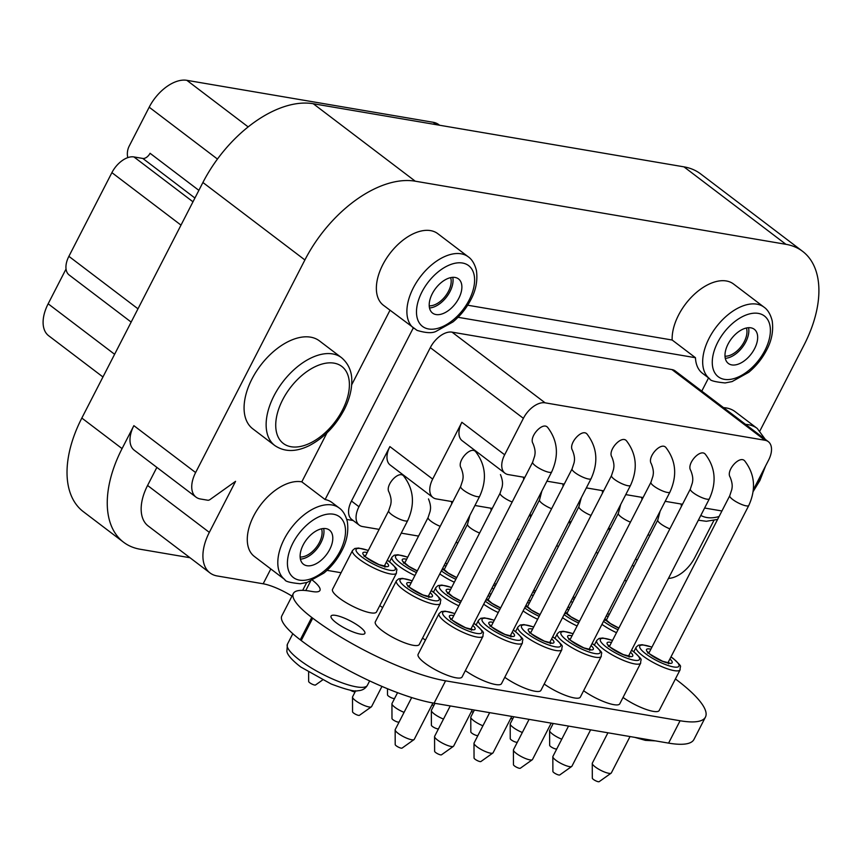 <?xml version="1.0" encoding="UTF-8"?>
<svg xmlns="http://www.w3.org/2000/svg" width="862" height="862" viewBox="0 0 862 862"><rect width="100%" height="100%" fill="white"/><g stroke="black" fill="none" stroke-linecap="round" stroke-linejoin="round"><path stroke-width="1.29" d="M66.04 269.009L48.153 303.801A35.417 20.602 127.2 0 0 48.66 335.738L102.955 376.974M439.598 125.249L438.844 124.678A35.417 20.602 127.2 0 0 433.155 122.275L186.849 80.328A35.417 20.602 127.2 0 0 149.191 107.2L129.225 146.055A13.62 10.603 -80.3 0 0 127.781 157.627M131.164 322.086L69.175 275.01A20.71 12.046 -52.8 0 1 68.885 256.337L111.898 172.637A20.71 12.046 -52.8 0 1 133.912 156.927L142.801 158.446A6.81 3.965 127.2 0 0 150.053 153.274L198.863 190.351M759.939 430.849L804.084 344.951A103.796 60.394 127.2 0 0 802.608 251.348L700.623 173.898A103.796 60.394 127.2 0 0 683.943 166.851L313.262 103.731A103.796 60.394 127.2 0 0 202.904 182.496L81.836 418.059A103.796 60.394 127.2 0 0 83.312 511.651L123.546 542.209A103.796 60.394 127.2 0 0 140.226 549.256L189.974 557.725M745.565 424.384A55.168 32.099 127.2 0 1 757.235 428.446L735.178 411.691A55.168 32.099 127.2 0 0 723.509 407.64M341.514 357.665L319.468 340.91A55.168 32.099 127.2 0 0 260.539 365.423A55.168 32.099 127.2 0 0 252.728 428.77L274.784 445.525C284.417 452.076 295.838 452.151 309.038 445.74C323.724 438.09 335.437 426.108 344.143 409.806C349.358 399.591 351.911 389.786 351.793 380.39C351.804 376.231 351.179 365.908 341.514 357.665A55.168 32.099 127.2 0 0 282.596 382.178A55.168 32.099 127.2 0 0 274.784 445.525M668.449 578.391A27.239 15.85 127.2 0 0 694.815 557.552L713.908 520.4M802.608 251.348A103.796 60.394 127.2 0 0 785.928 244.312L415.247 181.192A103.796 60.394 127.2 0 0 304.889 259.958L195.62 472.559A27.239 15.85 127.2 0 0 196.008 497.126A27.239 15.85 127.2 0 0 200.393 498.979L207.774 500.229A4.084 2.381 127.2 0 0 210.091 499.507L235.563 481.33L209.326 532.371A44.953 26.151 127.2 0 0 209.962 572.907A44.953 26.151 127.2 0 0 217.192 575.956L263.169 583.789A27.239 6.433 27.2 0 1 291.97 596.138M341.083 572.734L327.043 570.342M326.978 432.875L301.808 481.847A44.953 26.151 127.2 0 0 257.07 510.024A44.953 26.151 127.2 0 0 254.333 556.432L284.859 579.62C284.988 581.376 290.128 582.755 300.267 583.746L307.206 582.389L323.886 573.09C331.267 566.981 337.204 559.6 341.718 550.958C346.815 541.53 348.701 531.789 347.354 521.758C344.811 511.478 339.811 508.461 339.229 508.02A44.953 26.151 127.2 0 0 291.216 528.007A44.953 26.151 127.2 0 0 284.859 579.62M351.674 384.818L389.99 310.255M468.314 256.854L437.788 233.667A44.953 26.151 127.2 0 0 389.775 253.654A44.953 26.151 127.2 0 0 383.418 305.267L417.036 330.372C426.065 333.109 432.476 333.389 436.291 331.223L452.97 321.925C460.351 315.815 466.288 308.434 470.803 299.782C475.899 290.354 477.785 280.624 476.438 270.593C473.895 260.313 468.896 257.285 468.314 256.854A44.953 26.151 127.2 0 0 420.3 276.831A44.953 26.151 127.2 0 0 413.943 328.444M467.689 305.213L672.166 340.027L695.462 357.719L458.056 317.302M695.462 357.719A44.953 26.151 127.2 0 0 702.487 373.311L709.728 378.806A44.953 26.151 127.2 0 1 716.085 327.194A44.953 26.151 127.2 0 1 764.098 307.217L733.573 284.029A44.953 26.151 127.2 0 0 694.718 293.953A44.953 26.151 127.2 0 0 672.166 340.027M209.326 532.371L147.574 485.468A44.953 26.151 127.2 0 0 148.21 526.003L209.962 572.907M147.574 485.468L156.862 467.387M195.62 472.559L133.869 425.656A27.239 15.85 127.2 0 0 134.256 450.223L196.008 497.126M133.869 425.656L122.07 448.606A103.796 60.394 127.2 0 0 123.546 542.209M312.594 580.309A31.334 7.402 27.2 0 1 319.942 590.459A31.334 7.402 27.2 0 1 312.367 591.547L309.792 591.106A68.109 16.087 27.2 0 0 293.339 593.476L281.842 615.845A68.109 16.087 27.2 0 0 300.256 639.798L301.226 640.541A104.884 24.782 27.2 0 0 434.082 703.187L668.589 743.119A104.884 24.782 27.2 0 0 693.942 739.467L705.439 717.098A104.884 24.782 27.2 0 0 677.079 680.204L676.11 679.471A68.109 16.087 27.2 0 0 675.42 678.954M293.339 593.476A68.109 16.087 27.2 0 0 311.742 617.429L312.723 618.173A104.884 24.782 27.2 0 0 445.579 680.818L680.086 720.751A104.884 24.782 27.2 0 0 705.439 717.098M360.273 634.087A19.007 4.493 27.2 0 0 364.863 633.43A19.007 4.493 27.2 0 0 359.723 626.749A19.007 4.493 27.2 0 0 342.236 617.278A19.007 4.493 27.2 0 0 331.062 616.061A19.007 4.493 27.2 0 0 340.684 625.79A19.007 4.493 27.2 0 0 360.273 634.087M424.804 663.04A24.718 5.84 27.2 0 0 447.561 675.355A24.718 5.84 27.2 0 0 462.097 676.95L483.022 636.21A24.718 5.84 -152.8 0 1 458.368 630.111A24.718 5.84 -152.8 0 1 439.049 613.615L418.113 654.344A24.718 5.84 27.2 0 0 424.804 663.04M623.043 697.444A24.718 5.84 27.2 0 0 645.39 709.167A24.718 5.84 27.2 0 0 659.204 710.503L680.129 669.774A24.718 5.84 -152.8 0 1 655.476 663.665A24.718 5.84 -152.8 0 1 636.156 647.168L633.796 651.769M583.617 690.731A24.718 5.84 27.2 0 0 605.964 702.465A24.718 5.84 27.2 0 0 619.778 703.791L640.714 663.061A24.718 5.84 -152.8 0 1 616.05 656.952A24.718 5.84 -152.8 0 1 596.73 640.455L594.371 645.056M544.202 684.019A24.718 5.84 27.2 0 0 566.539 695.753A24.718 5.84 27.2 0 0 580.352 697.078L601.288 656.348A24.718 5.84 -152.8 0 1 576.635 650.239A24.718 5.84 -152.8 0 1 557.315 633.753L554.956 638.343M504.776 677.306A24.718 5.84 27.2 0 0 527.124 689.04A24.718 5.84 27.2 0 0 540.937 690.365L561.873 649.636A24.718 5.84 -152.8 0 1 537.209 643.537A24.718 5.84 -152.8 0 1 517.89 627.04L515.53 631.63M465.361 670.593A24.718 5.84 27.2 0 0 487.698 682.327A24.718 5.84 27.2 0 0 501.512 683.652L522.447 642.923A24.718 5.84 -152.8 0 1 497.783 636.824A24.718 5.84 -152.8 0 1 478.475 620.328L476.115 624.918M382.006 630.542A24.718 5.84 27.2 0 0 404.774 642.858A24.718 5.84 27.2 0 0 419.309 644.442L440.385 603.432A24.718 5.84 -152.8 0 1 415.721 597.323A24.718 5.84 -152.8 0 1 396.401 580.826L375.326 621.847A24.718 5.84 27.2 0 0 382.006 630.542M422.574 638.096A24.718 5.84 27.2 0 0 425.451 640.067M339.219 598.045A24.718 5.84 27.2 0 0 361.986 610.35A24.718 5.84 27.2 0 0 376.522 611.945L396.477 573.101A24.718 5.84 -152.8 0 1 371.824 566.991A24.718 5.84 -152.8 0 1 352.504 550.495L332.538 589.349A24.718 5.84 27.2 0 0 339.219 598.045M379.776 605.598A24.718 5.84 27.2 0 0 382.663 607.57M301.808 481.847L325.103 499.54L413.286 327.948M753.345 489.756L768.602 460.082A20.429 11.885 127.2 0 0 768.311 441.656A20.429 11.885 127.2 0 0 765.025 440.267L545.107 402.823A20.429 11.885 127.2 0 0 523.385 418.329L504.658 454.78L461.87 422.283L432.67 479.089L389.883 446.591L358.969 506.737A20.429 11.885 127.2 0 0 359.26 525.163A20.429 11.885 127.2 0 0 362.546 526.553L379.14 529.376M401.25 533.136L418.555 536.089M455.944 542.457L457.981 542.801M346.793 519.452L353.172 520.529M701.776 391.122L708.564 377.922M339.229 508.02L331.999 502.535A44.953 26.151 127.2 0 0 325.103 499.54M358.969 506.737L351.47 501.037A20.429 11.885 127.2 0 0 351.761 519.463L359.26 525.163M351.47 501.037L430.31 347.634A20.429 11.885 127.2 0 1 452.033 332.139L671.951 369.582A20.429 11.885 127.2 0 1 675.237 370.962L768.311 441.656M388.697 510.778A10.689 2.521 -152.8 0 0 397.048 517.911A10.689 2.521 -152.8 0 0 407.715 520.551C415.128 504.173 413.792 489.357 403.728 476.083C398.815 469.833 384.614 485.694 389.064 492.213C392.232 500.122 390.809 503.031 390.777 504.421L388.697 510.778L365.229 556.421M389.883 446.591A20.429 11.885 127.2 0 0 390.174 465.017L432.961 497.514A20.429 11.885 127.2 0 0 436.247 498.904L452.83 501.727M432.67 479.089A20.429 11.885 127.2 0 0 432.961 497.514M474.94 505.488L492.256 508.44M529.645 514.808L531.682 515.153M569.071 521.521L571.097 521.866M608.486 528.234L610.522 528.578M647.912 534.946L649.937 535.291M460.674 486.459A10.689 2.521 -152.8 0 0 469.036 493.603A10.689 2.521 -152.8 0 0 479.703 496.243C487.116 479.865 485.78 465.038 475.716 451.774C470.803 445.514 456.601 461.385 461.041 467.894C464.219 475.802 462.797 478.722 462.754 480.102L460.674 486.459L409.138 586.763M461.87 422.283A20.429 11.885 127.2 0 0 462.161 440.708L504.949 473.206A20.429 11.885 127.2 0 0 508.224 474.585L524.818 477.408M504.658 454.78A20.429 11.885 127.2 0 0 504.949 473.206M546.928 481.179L564.244 484.121M586.354 487.892L603.659 490.834M625.769 494.605L643.084 497.546M665.195 501.318L682.499 504.259M704.61 508.03L721.925 510.972M532.662 462.151A10.689 2.521 -152.8 0 0 541.024 469.284A10.689 2.521 -152.8 0 0 551.68 471.923C559.093 455.545 557.768 440.73 547.693 427.455C542.791 421.206 528.589 437.066 533.028 443.585C536.207 451.494 534.785 454.403 534.742 455.793L532.662 462.151L451.774 619.541M729.769 495.715A10.689 2.521 -152.8 0 0 738.131 502.848A10.689 2.521 -152.8 0 0 748.787 505.488C756.2 489.11 754.875 474.283 744.8 461.019C739.898 454.759 725.685 470.63 730.136 477.139C733.314 485.058 731.892 487.967 731.849 489.347L729.769 495.715L648.881 653.094M690.354 489.002A10.689 2.521 -152.8 0 0 698.705 496.135A10.689 2.521 -152.8 0 0 709.372 498.775C716.785 482.397 715.449 467.57 705.385 454.306C700.472 448.057 686.271 463.918 690.721 470.426C693.888 478.345 692.466 481.255 692.434 482.634L690.354 489.002L609.466 646.381M650.929 482.289A10.689 2.521 -152.8 0 0 659.279 489.422A10.689 2.521 -152.8 0 0 669.946 492.062C677.36 475.684 676.034 460.858 665.96 447.593C661.057 441.344 646.845 457.205 651.295 463.713C654.463 471.633 653.051 474.542 653.008 475.921L650.929 482.289L570.041 639.679M626.534 440.891C621.631 434.631 607.43 450.492 611.869 457.011C615.048 464.92 613.625 467.829 613.582 469.208L611.503 475.576L530.615 632.967M572.088 468.863A10.689 2.521 -152.8 0 0 580.438 475.996A10.689 2.521 -152.8 0 0 591.106 478.636C598.519 462.258 597.194 447.432 587.119 434.168C582.216 427.918 568.004 443.779 572.454 450.298C575.622 458.207 574.2 461.116 574.167 462.495L572.088 468.863L491.2 626.254M429.222 305.827A19.007 11.055 127.2 0 0 448.477 291.302A19.007 11.055 127.2 0 0 450.632 277.639M429.502 307.96A21.453 12.477 127.2 0 0 449.996 291.561A21.453 12.477 127.2 0 0 452.755 277.338M458.821 298.263A21.453 12.477 127.2 0 0 458.519 278.922A21.453 12.477 127.2 0 0 435.601 288.458A21.453 12.477 127.2 0 0 432.562 313.089A21.453 12.477 127.2 0 0 458.821 298.263M300.138 557.003A19.007 11.055 127.2 0 0 319.403 542.478A19.007 11.055 127.2 0 0 321.548 528.815M300.418 559.136A21.453 12.477 127.2 0 0 320.912 542.737A21.453 12.477 127.2 0 0 323.67 528.514M329.737 549.428A21.453 12.477 127.2 0 0 329.435 530.087A21.453 12.477 127.2 0 0 306.516 539.623A21.453 12.477 127.2 0 0 303.478 564.254A21.453 12.477 127.2 0 0 329.737 549.428M724.996 356.189A19.007 11.055 127.2 0 0 744.262 341.664A19.007 11.055 127.2 0 0 746.406 328.002M725.287 358.323A21.453 12.477 127.2 0 0 745.781 341.923A21.453 12.477 127.2 0 0 748.539 327.7M754.606 348.625A21.453 12.477 127.2 0 0 754.304 329.284A21.453 12.477 127.2 0 0 731.385 338.809A21.453 12.477 127.2 0 0 728.347 363.452A21.453 12.477 127.2 0 0 754.606 348.625M626.243 581.397A21.453 12.477 127.2 0 0 625.219 580.449A21.453 12.477 127.2 0 0 624.702 580.094M355.349 691.41L354.928 691.712A3.879 0.916 -152.8 0 1 350.123 690.096M394.774 698.123L394.354 698.425A3.879 0.916 -152.8 0 1 390.561 697.38A3.879 0.916 -152.8 0 1 387.501 694.901L387.48 688.727M434.189 704.836L433.78 705.138A3.879 0.916 -152.8 0 1 431.937 704.922M473.615 711.549L473.195 711.84A3.879 0.916 -152.8 0 1 471.363 711.635M513.03 718.261L512.621 718.552A3.879 0.916 -152.8 0 1 510.778 718.348M322.507 680.021L315.514 684.999A3.879 0.916 -152.8 0 1 311.721 683.954A3.879 0.916 -152.8 0 1 308.661 681.476L308.628 672.306M404.073 712.357A10.689 2.521 -152.8 0 1 391.93 703.834A10.689 2.521 -152.8 0 1 391.994 703.521L397.565 692.682M399.246 721.742L398.837 722.044A3.879 0.916 -152.8 0 1 395.044 720.998A3.879 0.916 -152.8 0 1 391.984 718.52L391.93 703.834M443.499 719.07A10.689 2.521 -152.8 0 1 431.345 710.547A10.689 2.521 -152.8 0 1 431.42 710.234L434.965 703.338M438.672 728.455L438.252 728.756A3.879 0.916 -152.8 0 1 434.459 727.711A3.879 0.916 -152.8 0 1 431.399 725.233L431.345 710.547M482.925 725.772A10.689 2.521 -152.8 0 1 470.771 717.249A10.689 2.521 -152.8 0 1 470.835 716.947L474.38 710.051M478.098 735.167L477.677 735.469A3.879 0.916 -152.8 0 1 473.884 734.424A3.879 0.916 -152.8 0 1 470.824 731.946L470.771 717.249M522.34 732.484A10.689 2.521 -152.8 0 1 510.196 723.961A10.689 2.521 -152.8 0 1 510.261 723.66L513.806 716.764M517.512 741.88L517.092 742.171A3.879 0.916 -152.8 0 1 513.299 741.137A3.879 0.916 -152.8 0 1 510.239 738.659L510.196 723.961M561.765 739.197A10.689 2.521 -152.8 0 1 549.611 730.674A10.689 2.521 -152.8 0 1 549.687 730.373L553.221 723.477M556.938 748.593L556.518 748.884A3.879 0.916 -152.8 0 1 552.725 747.839A3.879 0.916 -152.8 0 1 549.665 745.361L549.611 730.674M381.963 686.411L371.597 706.581A10.689 2.521 -152.8 0 1 371.382 706.818A10.689 2.521 -152.8 0 1 360.93 703.942A10.689 2.521 -152.8 0 1 352.504 697.121A10.689 2.521 -152.8 0 1 352.58 696.808L355.683 690.753M371.382 706.818L359.411 715.331A3.879 0.916 -152.8 0 1 355.618 714.286A3.879 0.916 -152.8 0 1 352.558 711.807L352.504 697.121M472.354 709.706L453.66 746.072A10.689 2.521 -152.8 0 1 453.455 746.309A10.689 2.521 -152.8 0 1 442.993 743.432A10.689 2.521 -152.8 0 1 434.567 736.611A10.689 2.521 -152.8 0 1 434.642 736.299L450.244 705.935M453.455 746.309L441.473 754.821A3.879 0.916 -152.8 0 1 437.68 753.776A3.879 0.916 -152.8 0 1 434.62 751.298L434.567 736.611M511.78 716.419L493.086 752.785A10.689 2.521 -152.8 0 1 492.87 753.022A10.689 2.521 -152.8 0 1 482.418 750.145A10.689 2.521 -152.8 0 1 473.992 743.324A10.689 2.521 -152.8 0 1 474.057 743.012L489.67 712.648M492.87 753.022L480.899 761.534A3.879 0.916 -152.8 0 1 477.106 760.489A3.879 0.916 -152.8 0 1 474.046 758.01L473.992 743.324M551.195 723.132L532.5 759.497A10.689 2.521 -152.8 0 1 532.296 759.734A10.689 2.521 -152.8 0 1 521.844 756.858A10.689 2.521 -152.8 0 1 513.418 750.037A10.689 2.521 -152.8 0 1 513.483 749.724L529.085 719.361M532.296 759.734L520.325 768.247A3.879 0.916 -152.8 0 1 516.521 767.202A3.879 0.916 -152.8 0 1 513.461 764.723L513.418 750.037M590.621 729.845L571.926 766.21A10.689 2.521 -152.8 0 1 571.711 766.447A10.689 2.521 -152.8 0 1 561.259 763.57A10.689 2.521 -152.8 0 1 552.833 756.75A10.689 2.521 -152.8 0 1 552.908 756.437L568.511 726.073M571.711 766.447L559.74 774.96A3.879 0.916 -152.8 0 1 555.947 773.914A3.879 0.916 -152.8 0 1 552.887 771.436L552.833 756.75M630.036 736.547L611.341 772.923A10.689 2.521 -152.8 0 1 611.136 773.16A10.689 2.521 -152.8 0 1 600.685 770.283A10.689 2.521 -152.8 0 1 592.259 763.463A10.689 2.521 -152.8 0 1 592.323 763.15L607.925 732.786M611.136 773.16L599.165 781.672A3.879 0.916 -152.8 0 1 595.362 780.627A3.879 0.916 -152.8 0 1 592.313 778.149L592.259 763.463M432.939 702.983L414.245 739.359A10.689 2.521 -152.8 0 1 414.029 739.596A10.689 2.521 -152.8 0 1 403.578 736.719A10.689 2.521 -152.8 0 1 395.152 729.898A10.689 2.521 -152.8 0 1 395.216 729.586L411.68 697.563M414.029 739.596L402.058 748.108A3.879 0.916 -152.8 0 1 398.266 747.063A3.879 0.916 -152.8 0 1 395.205 744.585L395.152 729.898M137.985 308.822L68.885 256.337M180.998 225.122L111.898 172.637M270.808 568.942L263.169 583.789M415.247 181.192L313.262 103.731M304.889 259.958L202.904 182.496M122.07 448.606L81.836 418.059M785.928 244.312L683.943 166.851M680.086 720.751L668.589 743.119M445.579 680.818L434.082 703.187M312.723 618.173L301.226 640.541M311.742 617.429L300.256 639.798M310.568 581.193L305.762 590.556M306.689 582.55L302.67 590.362M523.385 418.329L430.31 347.634M765.025 440.267L671.951 369.582M545.107 402.823L452.033 332.139M469.154 300.019A38.143 22.186 127.2 0 0 448.402 265.442A38.143 22.186 127.2 0 0 419.061 322.539A38.143 22.186 127.2 0 0 469.154 300.019M340.07 551.195A38.143 22.186 127.2 0 0 319.328 516.618A38.143 22.186 127.2 0 0 289.988 573.704A38.143 22.186 127.2 0 0 340.07 551.195M764.939 350.381A38.143 22.186 127.2 0 0 744.186 315.804A38.143 22.186 127.2 0 0 714.846 372.901A38.143 22.186 127.2 0 0 764.939 350.381M634.012 566.291A38.143 22.186 127.2 0 0 632.245 565.429M342.494 410.043A48.358 28.134 127.2 0 0 316.192 366.199A48.358 28.134 127.2 0 0 278.997 438.586A48.358 28.134 127.2 0 0 342.494 410.043M755.177 486.2A48.358 28.134 127.2 0 0 758.215 480.824A48.358 28.134 127.2 0 0 760.747 475.361M700.817 515.411A48.358 28.134 127.2 0 0 719.07 516.532M367.374 685.312A44.953 10.624 -152.8 0 1 322.539 674.213A44.953 10.624 -152.8 0 1 287.412 644.226L286.863 651.424C287.089 652.534 287.973 657.178 300.806 667.026L331.073 683.954C345.845 689.546 354.756 691.798 357.816 690.731C362.115 690.57 365.305 688.77 367.374 685.312L369.647 680.905M192.98 201.794L133.912 156.927M114.614 354.282L48.153 303.801M436.344 124.688L433.155 122.275M248.17 126.908L186.849 80.328M217.461 159.061L149.191 107.2M194.92 198.023L142.801 158.446M404.235 562.703A11.691 2.758 -152.8 0 1 404.914 562.627M417.262 570.935A14.417 3.405 -152.8 0 1 403.438 562.196A14.417 3.405 -152.8 0 1 406.659 559.233M416.421 572.573A22.003 5.194 -152.8 0 1 395.917 558.274A22.003 5.194 -152.8 0 1 407.694 557.229M414.913 575.504A24.718 5.84 -152.8 0 1 391.93 557.208L389.57 561.808M440.191 526.326A10.689 2.521 -152.8 0 1 428.112 517.491L404.655 563.134M443.661 569.416A11.691 2.758 -152.8 0 1 444.339 569.34M456.688 577.648A14.417 3.405 -152.8 0 1 442.54 568.532M444.038 565.634A14.417 3.405 -152.8 0 1 446.074 565.946M455.847 579.286A22.003 5.194 -152.8 0 1 441.344 570.87M445.234 563.306A22.003 5.194 -152.8 0 1 447.109 563.942M454.339 582.216A24.718 5.84 -152.8 0 1 439.782 573.898M479.617 533.039A10.689 2.521 -152.8 0 1 467.538 524.204L444.07 569.847M496.113 584.361A14.417 3.405 -152.8 0 1 494.314 583.552M495.273 585.998A22.003 5.194 -152.8 0 1 493.495 585.158M493.764 588.929A24.718 5.84 -152.8 0 1 491.986 588.089M519.032 539.752A10.689 2.521 -152.8 0 1 517.222 538.976M535.528 591.073A14.417 3.405 -152.8 0 1 533.74 590.265M534.688 592.7A22.003 5.194 -152.8 0 1 532.91 591.871M533.179 595.642A24.718 5.84 -152.8 0 1 531.412 594.802M558.457 546.454A10.689 2.521 -152.8 0 1 556.647 545.689M574.954 597.786A14.417 3.405 -152.8 0 1 573.155 596.978M574.114 599.413A22.003 5.194 -152.8 0 1 572.336 598.584M572.605 602.355A24.718 5.84 -152.8 0 1 570.827 601.504M597.883 553.167A10.689 2.521 -152.8 0 1 596.073 552.402M384.517 565.698A11.691 2.758 -152.8 0 1 384.851 566.291M364.809 555.99A11.691 2.758 -152.8 0 1 365.499 555.915M386.262 562.304A14.417 3.405 -152.8 0 1 383.504 566.205A14.417 3.405 -152.8 0 1 365.671 557.046A14.417 3.405 -152.8 0 1 367.234 552.531M387.286 560.289A22.003 5.194 -152.8 0 1 389.322 561.765A22.003 5.194 -152.8 0 1 387.9 569.836A22.003 5.194 -152.8 0 1 358.667 554.223A22.003 5.194 -152.8 0 1 368.268 550.516M458.821 605.835A24.718 5.84 -152.8 0 1 435.827 587.539L433.467 592.14M460.33 602.904A22.003 5.194 -152.8 0 1 439.814 588.606A22.003 5.194 -152.8 0 1 451.591 587.561M461.17 601.267A14.417 3.405 -152.8 0 1 447.346 592.528A14.417 3.405 -152.8 0 1 450.557 589.565M448.132 593.034A11.691 2.758 -152.8 0 1 448.811 592.959M512.179 502.007A10.689 2.521 -152.8 0 1 500.1 493.172L448.552 593.465M498.236 612.548A24.718 5.84 -152.8 0 1 483.69 604.23M499.744 609.617A22.003 5.194 -152.8 0 1 485.252 601.202M489.131 593.638A22.003 5.194 -152.8 0 1 491.017 594.274M500.585 607.979A14.417 3.405 -152.8 0 1 486.448 598.864M487.935 595.965A14.417 3.405 -152.8 0 1 489.982 596.278M487.558 599.747A11.691 2.758 -152.8 0 1 488.237 599.672M551.605 508.72A10.689 2.521 -152.8 0 1 539.526 499.885L487.978 600.178M537.662 619.261A24.718 5.84 -152.8 0 1 523.105 610.942M539.17 616.33A22.003 5.194 -152.8 0 1 524.667 607.915M528.557 600.351A22.003 5.194 -152.8 0 1 530.432 600.986M540.011 614.692A14.417 3.405 -152.8 0 1 525.863 605.577M527.361 602.678A14.417 3.405 -152.8 0 1 529.397 602.991M526.984 606.46A11.691 2.758 -152.8 0 1 527.663 606.385M591.02 515.433A10.689 2.521 -152.8 0 1 578.941 506.597L527.393 606.891M577.087 625.974A24.718 5.84 -152.8 0 1 562.53 617.655M578.596 623.032A22.003 5.194 -152.8 0 1 564.093 614.628M567.972 607.063A22.003 5.194 -152.8 0 1 569.857 607.699M579.436 621.405A14.417 3.405 -152.8 0 1 565.289 612.289M566.776 609.391A14.417 3.405 -152.8 0 1 568.823 609.703M566.399 613.173A11.691 2.758 -152.8 0 1 567.077 613.097M630.445 522.146A10.689 2.521 -152.8 0 1 618.366 513.31L566.819 613.604M616.502 632.686A24.718 5.84 -152.8 0 1 601.945 624.368M618.011 629.745A22.003 5.194 -152.8 0 1 603.508 621.33M607.398 613.776A22.003 5.194 -152.8 0 1 609.272 614.412M618.851 628.118A14.417 3.405 -152.8 0 1 604.704 619.002M606.202 616.104A14.417 3.405 -152.8 0 1 608.249 616.416M605.824 619.886A11.691 2.758 -152.8 0 1 606.503 619.81M669.86 528.859A10.689 2.521 -152.8 0 1 657.781 520.023L606.245 620.317M431.194 590.621A22.003 5.194 -152.8 0 1 433.22 592.097A22.003 5.194 -152.8 0 1 431.808 600.167A22.003 5.194 -152.8 0 1 402.576 584.555A22.003 5.194 -152.8 0 1 412.165 580.848M430.16 592.636A14.417 3.405 -152.8 0 1 427.401 596.536A14.417 3.405 -152.8 0 1 409.569 587.378A14.417 3.405 -152.8 0 1 411.142 582.863M428.414 596.03A11.691 2.758 -152.8 0 1 428.748 596.623M408.717 586.322A11.691 2.758 -152.8 0 1 409.396 586.246M513.256 630.122A22.003 5.194 -152.8 0 1 515.282 631.587A22.003 5.194 -152.8 0 1 513.871 639.658A22.003 5.194 -152.8 0 1 484.638 624.045A22.003 5.194 -152.8 0 1 494.238 620.338M512.222 632.126A14.417 3.405 -152.8 0 1 509.464 636.027A14.417 3.405 -152.8 0 1 491.631 626.868A14.417 3.405 -152.8 0 1 493.204 622.353M510.476 635.52A11.691 2.758 -152.8 0 1 510.821 636.113M490.78 625.812A11.691 2.758 -152.8 0 1 491.459 625.747M552.671 636.835A22.003 5.194 -152.8 0 1 554.708 638.3A22.003 5.194 -152.8 0 1 553.296 646.371A22.003 5.194 -152.8 0 1 524.053 630.758A22.003 5.194 -152.8 0 1 533.653 627.051M551.648 638.839A14.417 3.405 -152.8 0 1 548.889 642.74A14.417 3.405 -152.8 0 1 531.057 633.581A14.417 3.405 -152.8 0 1 532.619 629.066M549.902 642.233A11.691 2.758 -152.8 0 1 550.236 642.826M530.205 632.525A11.691 2.758 -152.8 0 1 530.884 632.449M549.644 642.74L630.531 485.349A10.689 2.521 -152.8 0 1 619.864 482.709A10.689 2.521 -152.8 0 1 611.503 475.576M592.097 643.548A22.003 5.194 -152.8 0 1 594.133 645.013A22.003 5.194 -152.8 0 1 592.711 653.084A22.003 5.194 -152.8 0 1 563.479 637.471A22.003 5.194 -152.8 0 1 573.079 633.764M591.063 645.552A14.417 3.405 -152.8 0 1 588.304 649.452A14.417 3.405 -152.8 0 1 570.472 640.294A14.417 3.405 -152.8 0 1 572.045 635.779M589.328 648.946A11.691 2.758 -152.8 0 1 589.662 649.539M569.62 639.238A11.691 2.758 -152.8 0 1 570.299 639.162M631.523 650.25A22.003 5.194 -152.8 0 1 633.548 651.726A22.003 5.194 -152.8 0 1 632.137 659.796A22.003 5.194 -152.8 0 1 602.894 644.183A22.003 5.194 -152.8 0 1 612.494 640.477M630.488 652.265A14.417 3.405 -152.8 0 1 627.73 656.165A14.417 3.405 -152.8 0 1 609.897 647.006A14.417 3.405 -152.8 0 1 611.47 642.492M628.743 655.659A11.691 2.758 -152.8 0 1 629.077 656.251M609.046 645.95A11.691 2.758 -152.8 0 1 609.725 645.875M670.938 656.963A22.003 5.194 -152.8 0 1 672.974 658.439A22.003 5.194 -152.8 0 1 671.552 666.509A22.003 5.194 -152.8 0 1 642.319 650.896A22.003 5.194 -152.8 0 1 651.92 647.19M669.903 658.977A14.417 3.405 -152.8 0 1 667.145 662.878A14.417 3.405 -152.8 0 1 649.323 653.719A14.417 3.405 -152.8 0 1 650.885 649.194M668.169 662.361A11.691 2.758 -152.8 0 1 668.503 662.964M648.461 652.663A11.691 2.758 -152.8 0 1 649.14 652.588M473.831 623.409A22.003 5.194 -152.8 0 1 475.867 624.875A22.003 5.194 -152.8 0 1 474.445 632.945A22.003 5.194 -152.8 0 1 445.212 617.332A22.003 5.194 -152.8 0 1 454.813 613.636M472.807 625.413A14.417 3.405 -152.8 0 1 470.049 629.314A14.417 3.405 -152.8 0 1 452.216 620.155A14.417 3.405 -152.8 0 1 453.778 615.64M471.061 628.807A11.691 2.758 -152.8 0 1 471.395 629.4M451.354 619.099A11.691 2.758 -152.8 0 1 452.044 619.035M764.098 307.217C764.68 307.648 769.68 310.676 772.212 320.944C773.559 330.986 771.684 340.716 766.577 350.144C762.073 358.797 756.125 366.178 748.755 372.287L732.075 381.586L725.125 382.943C714.997 381.941 709.857 380.562 709.728 378.806M635.617 558.867L637.115 560.235M757.235 428.446L765.294 439.372M765.585 465.933L759.864 480.587L753.14 491.555M698.349 520.217L706.323 521.284L717.593 519.409M292.811 633.721L287.412 644.226M655.476 740.878L645.422 740.361L634.701 737.344M417.305 570.859L408.847 566.366L403.664 561.938L403.513 563.166M407.737 557.143L397.953 554.751L394.225 555.203L391.93 557.208M456.731 577.572L448.262 573.079L443.079 568.651L442.939 569.879M447.152 563.856L445.288 563.209M496.146 584.285L494.357 583.477M535.571 590.998L533.772 590.19M574.986 597.711L573.198 596.903M384.894 567.142L385.81 566.312L379.064 564.632C367.481 558.436 362.536 555.3 364.238 555.225L364.087 556.453M396.477 573.101C396.089 568.036 400 571.743 389.753 561.949L387.34 560.203M368.311 550.43L358.538 548.038L354.799 548.491L352.504 550.495M407.715 520.551L384.258 566.205M451.731 503.882L451.451 501.49M428.112 517.491L430.192 511.134C430.235 509.744 431.657 506.834 428.479 498.926M491.146 510.595L490.877 508.203M467.538 524.204L469.887 515.336M530.572 517.308L530.292 514.916M569.987 524.021L569.717 521.629M609.412 530.733L609.143 528.341M451.634 587.475L441.861 585.082L438.122 585.535L435.827 587.539M461.202 601.191L452.744 596.698L447.561 592.269L447.41 593.498M491.06 594.187L489.185 593.541M500.628 607.904L492.17 603.411L486.987 598.982L486.836 600.211M530.475 600.9L528.611 600.243M540.054 614.617L531.585 610.124L526.402 605.695L526.262 606.923M569.901 607.613L568.026 606.956M579.469 621.33L571.01 616.836L565.828 612.397L565.677 613.636M609.326 614.326L607.451 613.669M618.894 628.042L610.425 623.549L605.243 619.11L605.102 620.349M440.385 603.432C439.997 598.368 443.898 602.075 433.661 592.28L431.237 590.535M412.219 580.762L402.435 578.37L398.707 578.822L396.401 580.826M428.791 597.474L429.718 596.644L422.973 594.963C411.379 588.768 406.433 585.632 408.135 585.557L407.995 586.785M479.703 496.243L428.155 596.536M523.708 479.563L523.439 477.182M500.1 493.172L502.18 486.814C502.223 485.435 503.634 482.515 500.466 474.606M563.134 486.276L562.864 483.894M539.526 499.885L541.875 491.017M602.56 492.989L602.279 490.607M578.941 506.597L581.29 497.73M641.974 499.701L641.705 497.309M618.366 513.31L620.715 504.442M681.4 506.414L681.12 504.022M657.781 520.023L660.13 511.155M522.447 642.923C522.06 637.869 525.96 641.576 515.724 631.771L513.299 630.025M494.282 620.252L484.498 617.86L480.77 618.313L478.475 620.328M510.864 636.975L511.78 636.134L505.035 634.454C493.441 628.258 488.495 625.122 490.209 625.047L490.058 626.275M591.106 478.636L510.218 636.027M561.873 649.636C561.485 644.582 565.386 648.289 555.15 638.483L552.725 636.738M533.697 626.965L523.924 624.573L520.195 625.025L517.89 627.04M550.279 643.677L551.195 642.847L544.45 641.166C532.867 634.971 527.921 631.835 529.624 631.76L529.483 632.988M601.288 656.348C600.9 651.295 604.812 654.991 594.564 645.196L592.14 643.451M573.122 633.678L563.339 631.286L559.61 631.738L557.315 633.753M589.705 650.39L590.621 649.56L583.876 647.879C572.282 641.684 567.347 638.548 569.049 638.473L568.898 639.701M669.946 492.062L589.058 649.452M640.714 663.061C640.326 657.997 644.226 661.704 633.99 651.909L631.566 650.163M612.548 640.391L602.764 637.999L599.036 638.451L596.73 640.455M629.12 657.103L630.036 656.273L623.301 654.592C611.708 648.396 606.762 645.261 608.464 645.185L608.324 646.414M709.372 498.775L628.484 656.165M680.129 669.774C679.741 664.71 683.652 668.416 673.405 658.622L670.981 656.876M651.963 647.103L642.19 644.711L638.451 645.164L636.156 647.168M668.546 663.815L669.462 662.986L662.716 661.305C651.133 655.109 646.188 651.974 647.89 651.898L647.739 653.127M748.787 505.488L667.899 662.878M483.022 636.21C482.634 631.156 486.545 634.863 476.298 625.058L473.884 623.323M454.856 613.539L445.083 611.147L441.344 611.6L439.049 613.615M471.439 630.262L472.354 629.422L465.609 627.741C454.026 621.545 449.08 618.41 450.783 618.334L450.632 619.562M551.68 471.923L470.803 629.314M630.531 485.349C637.945 468.971 636.609 454.145 626.545 440.881"/></g></svg>
